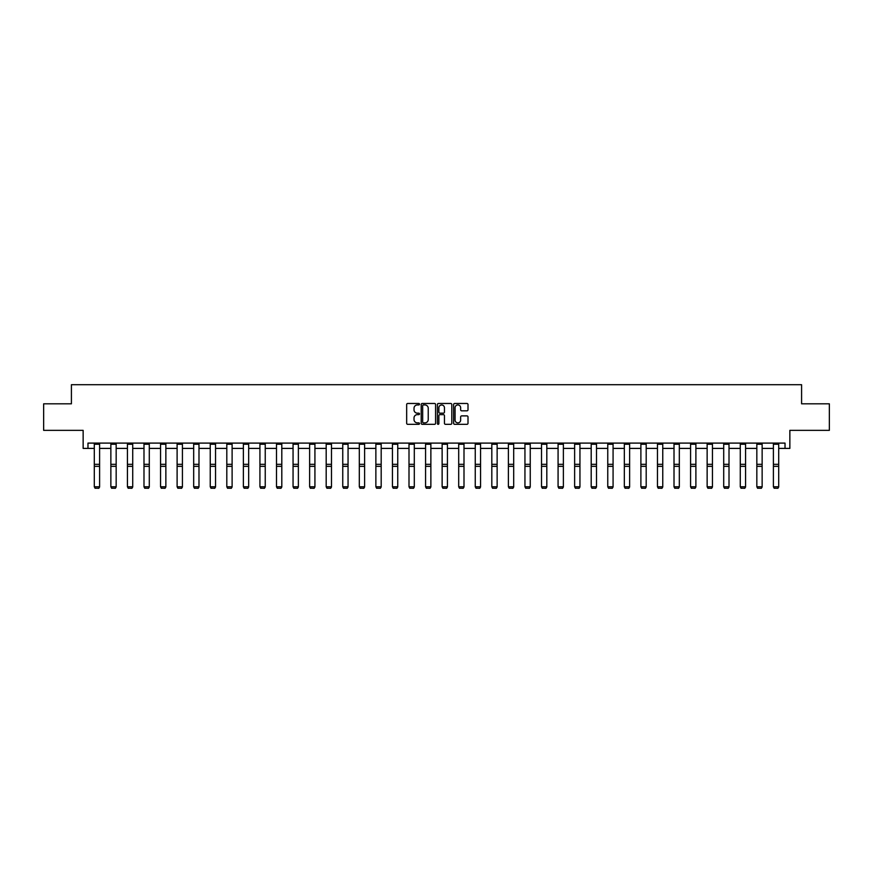 <?xml version="1.0" encoding="UTF-8"?>
<svg xmlns="http://www.w3.org/2000/svg" width="873" height="873" viewBox="0 0 873 873"><rect width="100%" height="100%" fill="white"/><g stroke="black" fill="none" stroke-linecap="round" stroke-linejoin="round"><path stroke-width="1.31" d="M419.509 404.21A0.731 0.731 0 0 0 418.778 403.479L407.713 403.479A1.048 1.048 0 0 0 406.665 404.526L406.665 423.285A1.048 1.048 0 0 0 407.713 424.322L418.778 424.322A0.731 0.731 0 0 0 419.509 423.591A0.731 0.731 0 0 0 418.778 422.87L417.349 422.87A3.339 3.339 0 0 1 414.02 419.531L414.02 417.971A3.339 3.339 0 0 1 417.349 414.631L418.778 414.631A0.731 0.731 0 0 0 419.509 413.9A0.731 0.731 0 0 0 418.778 413.169L417.349 413.169A3.339 3.339 0 0 1 414.02 409.841L414.02 408.28A3.339 3.339 0 0 1 417.349 404.941L418.778 404.941A0.731 0.731 0 0 0 419.509 404.21M87.977 448.406L87.977 443.102L785.023 443.102L785.023 448.406L789.858 448.406L789.858 430.356L829.35 430.356L829.35 403.817L801.589 403.817L801.589 384.709L71.411 384.709L71.411 403.817L43.65 403.817L43.65 430.356L83.142 430.356L83.142 448.406L94.295 448.406M466.957 410.823A1.048 1.048 0 0 0 468.004 409.786L468.004 404.526A1.048 1.048 0 0 0 466.957 403.479L454.658 403.479A1.048 1.048 0 0 0 453.622 404.526L453.622 423.285A1.048 1.048 0 0 0 454.658 424.322L466.957 424.322A1.048 1.048 0 0 0 468.004 423.285L468.004 416.923A1.048 1.048 0 0 0 466.957 415.886L461.697 415.886A1.048 1.048 0 0 0 460.649 416.923L460.649 420.077A2.783 2.783 0 0 1 457.867 422.87A2.783 2.783 0 0 1 455.073 420.077L455.073 407.724A2.783 2.783 0 0 1 457.867 404.941A2.783 2.783 0 0 1 460.649 407.724L460.649 409.786A1.048 1.048 0 0 0 461.697 410.823L466.957 410.823M435.583 404.526A1.048 1.048 0 0 0 434.547 403.479L422.248 403.479A1.048 1.048 0 0 0 421.201 404.526L421.201 423.285A1.048 1.048 0 0 0 422.248 424.322L434.547 424.322A1.048 1.048 0 0 0 435.583 423.285L435.583 404.526M438.453 403.479L450.752 403.479A1.048 1.048 0 0 1 451.799 404.526L451.799 423.285A1.048 1.048 0 0 1 450.752 424.322L445.492 424.322A1.048 1.048 0 0 1 444.444 423.285L444.444 415.679A1.048 1.048 0 0 0 443.408 414.631L439.916 414.631A1.048 1.048 0 0 0 438.868 415.679L438.868 423.591A0.731 0.731 0 0 1 438.137 424.322A0.731 0.731 0 0 1 437.417 423.591L437.417 404.526A1.048 1.048 0 0 1 438.453 403.479M99.609 448.406L110.86 448.406M116.164 448.406L127.425 448.406M132.729 448.406L143.99 448.406M149.294 448.406L160.545 448.406M165.859 448.406L177.11 448.406M182.424 448.406L193.675 448.406M198.989 448.406L210.24 448.406M215.544 448.406L226.805 448.406M232.109 448.406L243.371 448.406M248.674 448.406L259.925 448.406M265.239 448.406L276.49 448.406M281.804 448.406L293.055 448.406M298.37 448.406L309.62 448.406M314.924 448.406L326.186 448.406M331.489 448.406L342.751 448.406M348.054 448.406L359.305 448.406M364.619 448.406L375.87 448.406M381.185 448.406L392.435 448.406M397.75 448.406L409.001 448.406M414.304 448.406L425.566 448.406M430.869 448.406L442.131 448.406M447.434 448.406L458.696 448.406M464 448.406L475.25 448.406M480.565 448.406L491.815 448.406M497.13 448.406L508.381 448.406M513.695 448.406L524.946 448.406M530.249 448.406L541.511 448.406M546.814 448.406L558.076 448.406M563.38 448.406L574.63 448.406M579.945 448.406L591.196 448.406M596.51 448.406L607.761 448.406M613.075 448.406L624.326 448.406M629.629 448.406L640.891 448.406M646.195 448.406L657.456 448.406M662.76 448.406L674.011 448.406M679.325 448.406L690.576 448.406M695.89 448.406L707.141 448.406M712.455 448.406L723.706 448.406M729.01 448.406L740.271 448.406M745.575 448.406L756.836 448.406M762.14 448.406L773.391 448.406M778.705 448.406L785.023 448.406M423.394 404.941A0.731 0.731 0 0 0 422.663 405.672L422.663 422.139A0.731 0.731 0 0 0 423.394 422.87L424.911 422.87A3.339 3.339 0 0 0 428.239 419.531L428.239 408.28A3.339 3.339 0 0 0 424.911 404.941L423.394 404.941M444.444 407.778A2.783 2.783 0 0 0 441.662 404.996A2.783 2.783 0 0 0 438.868 407.778L438.868 412.132A1.048 1.048 0 0 0 439.916 413.169L443.408 413.169A1.048 1.048 0 0 0 444.444 412.132L444.444 407.778M99.609 444.259L94.295 444.259L94.295 443.124L99.609 443.124L99.609 486.981L98.813 488.291L95.092 488.214L98.813 488.291M95.092 488.291L94.295 486.785L99.609 486.785L98.813 488.214M94.295 444.259L94.295 486.785L95.092 488.214M116.164 444.259L110.86 444.259L110.86 443.124L116.164 443.124L116.164 486.981L115.367 488.291L111.657 488.214L115.367 488.291M111.657 488.291L110.86 486.785L116.164 486.785L115.367 488.214M110.86 444.259L110.86 486.785L111.657 488.214M132.729 444.259L127.425 444.259L127.425 443.124L132.729 443.124L132.729 486.981L131.932 488.291L128.222 488.214L131.932 488.291M128.222 488.291L127.425 486.785L132.729 486.785L131.932 488.214M127.425 444.259L127.425 486.785L128.222 488.214M149.294 444.259L143.99 444.259L143.99 443.124L149.294 443.124L149.294 486.981L148.497 488.291L144.787 488.214L148.497 488.291M144.787 488.291L143.99 486.785L149.294 486.785L148.497 488.214M143.99 444.259L143.99 486.785L144.787 488.214M165.859 444.259L160.545 444.259L160.545 443.124L165.859 443.124L165.859 486.981L165.062 488.291L161.341 488.214L165.062 488.291M161.341 488.291L160.545 486.785L165.859 486.785L165.062 488.214M160.545 444.259L160.545 486.785L161.341 488.214M182.424 444.259L177.11 444.259L177.11 443.124L182.424 443.124L182.424 486.981L181.628 488.291L177.906 488.214L181.628 488.291M177.906 488.291L177.11 486.785L182.424 486.785L181.628 488.214M177.11 444.259L177.11 486.785L177.906 488.214M198.989 444.259L193.675 444.259L193.675 443.124L198.989 443.124L198.989 486.981L198.193 488.291L194.472 488.214L198.193 488.291M194.472 488.291L193.675 486.785L198.989 486.785L198.193 488.214M193.675 444.259L193.675 486.785L194.472 488.214M215.544 444.259L210.24 444.259L210.24 443.124L215.544 443.124L215.544 486.981L214.747 488.291L211.037 488.214L214.747 488.291M211.037 488.291L210.24 486.785L215.544 486.785L214.747 488.214M210.24 444.259L210.24 486.785L211.037 488.214M232.109 444.259L226.805 444.259L226.805 443.124L232.109 443.124L232.109 486.981L231.312 488.291L227.602 488.214L231.312 488.291M227.602 488.291L226.805 486.785L232.109 486.785L231.312 488.214M226.805 444.259L226.805 486.785L227.602 488.214M248.674 444.259L243.371 444.259L243.371 443.124L248.674 443.124L248.674 486.981L247.877 488.291L244.167 488.214L247.877 488.291M244.167 488.291L243.371 486.785L248.674 486.785L247.877 488.214M243.371 444.259L243.371 486.785L244.167 488.214M265.239 444.259L259.925 444.259L259.925 443.124L265.239 443.124L265.239 486.981L264.443 488.291L260.721 488.214L264.443 488.291M260.721 488.291L259.925 486.785L265.239 486.785L264.443 488.214M259.925 444.259L259.925 486.785L260.721 488.214M281.804 444.259L276.49 444.259L276.49 443.124L281.804 443.124L281.804 486.981L281.008 488.291L277.287 488.214L281.008 488.291M277.287 488.291L276.49 486.785L281.804 486.785L281.008 488.214M276.49 444.259L276.49 486.785L277.287 488.214M298.37 444.259L293.055 444.259L293.055 443.124L298.37 443.124L298.37 486.981L297.573 488.291L293.852 488.214L297.573 488.291M293.852 488.291L293.055 486.785L298.37 486.785L297.573 488.214M293.055 444.259L293.055 486.785L293.852 488.214M314.924 444.259L309.62 444.259L309.62 443.124L314.924 443.124L314.924 486.981L314.127 488.291L310.417 488.214L314.127 488.291M310.417 488.291L309.62 486.785L314.924 486.785L314.127 488.214M309.62 444.259L309.62 486.785L310.417 488.214M331.489 444.259L326.186 444.259L326.186 443.124L331.489 443.124L331.489 486.981L330.692 488.291L326.982 488.214L330.692 488.291M326.982 488.291L326.186 486.785L331.489 486.785L330.692 488.214M326.186 444.259L326.186 486.785L326.982 488.214M348.054 444.259L342.751 444.259L342.751 443.124L348.054 443.124L348.054 486.981L347.258 488.291L343.547 488.214L347.258 488.291M343.547 488.291L342.751 486.785L348.054 486.785L347.258 488.214M342.751 444.259L342.751 486.785L343.547 488.214M364.619 444.259L359.305 444.259L359.305 443.124L364.619 443.124L364.619 486.981L363.823 488.291L360.102 488.214L363.823 488.291M360.102 488.291L359.305 486.785L364.619 486.785L363.823 488.214M359.305 444.259L359.305 486.785L360.102 488.214M381.185 444.259L375.87 444.259L375.87 443.124L381.185 443.124L381.185 486.981L380.388 488.291L376.667 488.214L380.388 488.291M376.667 488.291L375.87 486.785L381.185 486.785L380.388 488.214M375.87 444.259L375.87 486.785L376.667 488.214M397.75 444.259L392.435 444.259L392.435 443.124L397.75 443.124L397.75 486.981L396.953 488.291L393.232 488.214L396.953 488.291M393.232 488.291L392.435 486.785L397.75 486.785L396.953 488.214M392.435 444.259L392.435 486.785L393.232 488.214M414.304 444.259L409.001 444.259L409.001 443.124L414.304 443.124L414.304 486.981L413.518 488.291L409.797 488.214L413.518 488.291M409.797 488.291L409.001 486.785L414.304 486.785L413.518 488.214M409.001 444.259L409.001 486.785L409.797 488.214M430.869 444.259L425.566 444.259L425.566 443.124L430.869 443.124L430.869 486.981L430.073 488.291L426.362 488.214L430.073 488.291M426.362 488.291L425.566 486.785L430.869 486.785L430.073 488.214M425.566 444.259L425.566 486.785L426.362 488.214M447.434 444.259L442.131 444.259L442.131 443.124L447.434 443.124L447.434 486.981L446.638 488.291L442.927 488.214L446.638 488.291M442.927 488.291L442.131 486.785L447.434 486.785L446.638 488.214M442.131 444.259L442.131 486.785L442.927 488.214M464 444.259L458.696 444.259L458.696 443.124L464 443.124L464 486.981L463.203 488.291L459.482 488.214L463.203 488.291M459.482 488.291L458.696 486.785L464 486.785L463.203 488.214M458.696 444.259L458.696 486.785L459.482 488.214M480.565 444.259L475.25 444.259L475.25 443.124L480.565 443.124L480.565 486.981L479.768 488.291L476.047 488.214L479.768 488.291M476.047 488.291L475.25 486.785L480.565 486.785L479.768 488.214M475.25 444.259L475.25 486.785L476.047 488.214M497.13 444.259L491.815 444.259L491.815 443.124L497.13 443.124L497.13 486.981L496.333 488.291L492.612 488.214L496.333 488.291M492.612 488.291L491.815 486.785L497.13 486.785L496.333 488.214M491.815 444.259L491.815 486.785L492.612 488.214M513.695 444.259L508.381 444.259L508.381 443.124L513.695 443.124L513.695 486.981L512.898 488.291L509.177 488.214L512.898 488.291M509.177 488.291L508.381 486.785L513.695 486.785L512.898 488.214M508.381 444.259L508.381 486.785L509.177 488.214M530.249 444.259L524.946 444.259L524.946 443.124L530.249 443.124L530.249 486.981L529.453 488.291L525.742 488.214L529.453 488.291M525.742 488.291L524.946 486.785L530.249 486.785L529.453 488.214M524.946 444.259L524.946 486.785L525.742 488.214M546.814 444.259L541.511 444.259L541.511 443.124L546.814 443.124L546.814 486.981L546.018 488.291L542.308 488.214L546.018 488.291M542.308 488.291L541.511 486.785L546.814 486.785L546.018 488.214M541.511 444.259L541.511 486.785L542.308 488.214M563.38 444.259L558.076 444.259L558.076 443.124L563.38 443.124L563.38 486.981L562.583 488.291L558.873 488.214L562.583 488.291M558.873 488.291L558.076 486.785L563.38 486.785L562.583 488.214M558.076 444.259L558.076 486.785L558.873 488.214M579.945 444.259L574.63 444.259L574.63 443.124L579.945 443.124L579.945 486.981L579.148 488.291L575.427 488.214L579.148 488.291M575.427 488.291L574.63 486.785L579.945 486.785L579.148 488.214M574.63 444.259L574.63 486.785L575.427 488.214M596.51 444.259L591.196 444.259L591.196 443.124L596.51 443.124L596.51 486.981L595.713 488.291L591.992 488.214L595.713 488.291M591.992 488.291L591.196 486.785L596.51 486.785L595.713 488.214M591.196 444.259L591.196 486.785L591.992 488.214M613.075 444.259L607.761 444.259L607.761 443.124L613.075 443.124L613.075 486.981L612.279 488.291L608.557 488.214L612.279 488.291M608.557 488.291L607.761 486.785L613.075 486.785L612.279 488.214M607.761 444.259L607.761 486.785L608.557 488.214M629.629 444.259L624.326 444.259L624.326 443.124L629.629 443.124L629.629 486.981L628.833 488.291L625.123 488.214L628.833 488.291M625.123 488.291L624.326 486.785L629.629 486.785L628.833 488.214M624.326 444.259L624.326 486.785L625.123 488.214M646.195 444.259L640.891 444.259L640.891 443.124L646.195 443.124L646.195 486.981L645.398 488.291L641.688 488.214L645.398 488.291M641.688 488.291L640.891 486.785L646.195 486.785L645.398 488.214M640.891 444.259L640.891 486.785L641.688 488.214M662.76 444.259L657.456 444.259L657.456 443.124L662.76 443.124L662.76 486.981L661.963 488.291L658.253 488.214L661.963 488.291M658.253 488.291L657.456 486.785L662.76 486.785L661.963 488.214M657.456 444.259L657.456 486.785L658.253 488.214M679.325 444.259L674.011 444.259L674.011 443.124L679.325 443.124L679.325 486.981L678.528 488.291L674.807 488.214L678.528 488.291M674.807 488.291L674.011 486.785L679.325 486.785L678.528 488.214M674.011 444.259L674.011 486.785L674.807 488.214M695.89 444.259L690.576 444.259L690.576 443.124L695.89 443.124L695.89 486.981L695.094 488.291L691.372 488.214L695.094 488.291M691.372 488.291L690.576 486.785L695.89 486.785L695.094 488.214M690.576 444.259L690.576 486.785L691.372 488.214M712.455 444.259L707.141 444.259L707.141 443.124L712.455 443.124L712.455 486.981L711.659 488.291L707.938 488.214L711.659 488.291M707.938 488.291L707.141 486.785L712.455 486.785L711.659 488.214M707.141 444.259L707.141 486.785L707.938 488.214M729.01 444.259L723.706 444.259L723.706 443.124L729.01 443.124L729.01 486.981L728.213 488.291L724.503 488.214L728.213 488.291M724.503 488.291L723.706 486.785L729.01 486.785L728.213 488.214M723.706 444.259L723.706 486.785L724.503 488.214M745.575 444.259L740.271 444.259L740.271 443.124L745.575 443.124L745.575 486.981L744.778 488.291L741.068 488.214L744.778 488.291M741.068 488.291L740.271 486.785L745.575 486.785L744.778 488.214M740.271 444.259L740.271 486.785L741.068 488.214M762.14 444.259L756.836 444.259L756.836 443.124L762.14 443.124L762.14 486.981L761.343 488.291L757.633 488.214L761.343 488.291M757.633 488.291L756.836 486.785L762.14 486.785L761.343 488.214M756.836 444.259L756.836 486.785L757.633 488.214M778.705 444.259L773.391 444.259L773.391 443.124L778.705 443.124L778.705 486.981L777.908 488.291L774.187 488.214L777.908 488.291M774.187 488.291L773.391 486.785L778.705 486.785L777.908 488.214M773.391 444.259L773.391 486.785L774.187 488.214M99.609 464.316L94.295 464.316M99.609 466.335L94.295 466.335M116.164 464.316L110.86 464.316M116.164 466.335L110.86 466.335M132.729 464.316L127.425 464.316M132.729 466.335L127.425 466.335M149.294 464.316L143.99 464.316M149.294 466.335L143.99 466.335M165.859 464.316L160.545 464.316M165.859 466.335L160.545 466.335M182.424 464.316L177.11 464.316M182.424 466.335L177.11 466.335M198.989 464.316L193.675 464.316M198.989 466.335L193.675 466.335M215.544 464.316L210.24 464.316M215.544 466.335L210.24 466.335M232.109 464.316L226.805 464.316M232.109 466.335L226.805 466.335M248.674 464.316L243.371 464.316M248.674 466.335L243.371 466.335M265.239 464.316L259.925 464.316M265.239 466.335L259.925 466.335M281.804 464.316L276.49 464.316M281.804 466.335L276.49 466.335M298.37 464.316L293.055 464.316M298.37 466.335L293.055 466.335M314.924 464.316L309.62 464.316M314.924 466.335L309.62 466.335M331.489 464.316L326.186 464.316M331.489 466.335L326.186 466.335M348.054 464.316L342.751 464.316M348.054 466.335L342.751 466.335M364.619 464.316L359.305 464.316M364.619 466.335L359.305 466.335M381.185 464.316L375.87 464.316M381.185 466.335L375.87 466.335M397.75 464.316L392.435 464.316M397.75 466.335L392.435 466.335M414.304 464.316L409.001 464.316M414.304 466.335L409.001 466.335M430.869 464.316L425.566 464.316M430.869 466.335L425.566 466.335M447.434 464.316L442.131 464.316M447.434 466.335L442.131 466.335M464 464.316L458.696 464.316M464 466.335L458.696 466.335M480.565 464.316L475.25 464.316M480.565 466.335L475.25 466.335M497.13 464.316L491.815 464.316M497.13 466.335L491.815 466.335M513.695 464.316L508.381 464.316M513.695 466.335L508.381 466.335M530.249 464.316L524.946 464.316M530.249 466.335L524.946 466.335M546.814 464.316L541.511 464.316M546.814 466.335L541.511 466.335M563.38 464.316L558.076 464.316M563.38 466.335L558.076 466.335M579.945 464.316L574.63 464.316M579.945 466.335L574.63 466.335M596.51 464.316L591.196 464.316M596.51 466.335L591.196 466.335M613.075 464.316L607.761 464.316M613.075 466.335L607.761 466.335M629.629 464.316L624.326 464.316M629.629 466.335L624.326 466.335M646.195 464.316L640.891 464.316M646.195 466.335L640.891 466.335M662.76 464.316L657.456 464.316M662.76 466.335L657.456 466.335M679.325 464.316L674.011 464.316M679.325 466.335L674.011 466.335M695.89 464.316L690.576 464.316M695.89 466.335L690.576 466.335M712.455 464.316L707.141 464.316M712.455 466.335L707.141 466.335M729.01 464.316L723.706 464.316M729.01 466.335L723.706 466.335M745.575 464.316L740.271 464.316M745.575 466.335L740.271 466.335M762.14 464.316L756.836 464.316M762.14 466.335L756.836 466.335M778.705 464.316L773.391 464.316M778.705 466.335L773.391 466.335"/></g></svg>
